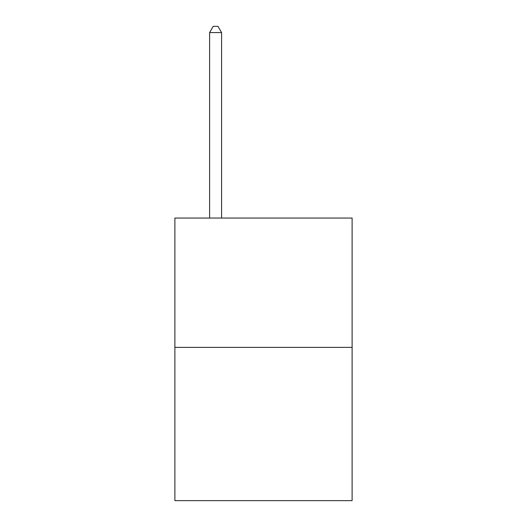 <?xml version="1.0" encoding="UTF-8"?>
<svg xmlns="http://www.w3.org/2000/svg" width="527" height="527" viewBox="0 0 527 527"><rect width="100%" height="100%" fill="white"/><g stroke="black" fill="none" stroke-linecap="round" stroke-linejoin="round"><path stroke-width="0.79" d="M352.115 347.372L352.115 218.046L174.885 218.046L174.885 500.65L352.115 500.65L352.115 347.372L174.885 347.372M221.59 218.046L221.59 32.575L209.614 32.575L209.614 218.046M209.614 32.575L213.204 26.35L217.994 26.35L221.59 32.575"/></g></svg>
